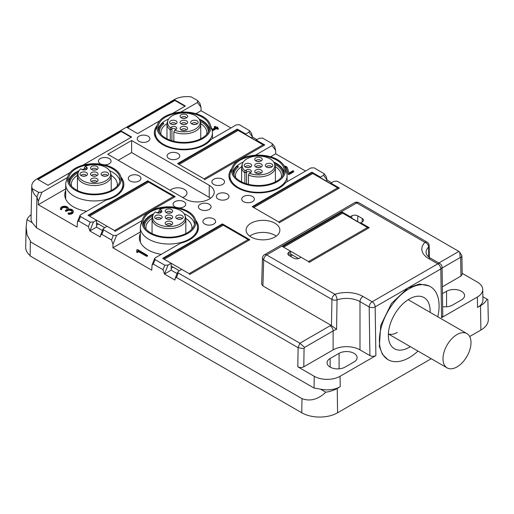 <?xml version="1.0" encoding="UTF-8"?>
<svg xmlns="http://www.w3.org/2000/svg" width="514" height="514" viewBox="0 0 514 514"><rect width="100%" height="100%" fill="white"/><g stroke="black" fill="none" stroke-linecap="round" stroke-linejoin="round"><path stroke-width="0.77" d="M289.093 255.516A4.221 2.435 180 0 1 287.853 253.794A4.221 2.435 180 0 1 289.093 252.072L289.093 255.516L293.565 258.105A4.221 2.435 180 0 0 299.54 258.105L301.031 257.244L309.537 262.153L369.238 227.683L360.732 222.774L360.732 223.307M362.222 218.463L362.222 221.913A4.221 2.435 180 0 0 363.462 220.191A4.221 2.435 180 0 0 362.222 218.463L357.75 215.88A4.221 2.435 180 0 0 351.775 215.88L350.285 216.741L341.778 211.832L282.077 246.296L290.583 251.211L289.093 252.072M362.222 221.913L360.732 222.774M230.921 127.96L201.07 110.728L201.019 107.31L199.959 103.494L197.684 100.622L191.298 96.934A17.784 10.267 180 0 0 174.278 99.613L36.963 178.891A17.784 10.267 180 0 0 31.752 186.023A17.784 10.267 180 0 0 32.318 188.722C32.883 192.403 34.412 195.127 36.912 196.888L38.351 201.225L38.299 204.701L77.106 227.104L77.473 221.746L78.7 221.014L88.402 226.616L89.841 230.953L100.294 236.986L100.609 235.104L101.836 234.371L111.538 239.974L112.977 244.311L112.926 247.787L151.733 270.191L152.099 264.832L153.326 264.1L163.028 269.702L164.474 274.039L174.921 280.072L175.235 278.19L176.463 277.457L298.107 347.689L304.063 348.678L304.577 347.4L333.123 330.92A4.221 2.435 -120 0 0 330.136 325.748A23.22 13.403 180 0 1 331.016 325.266L262.898 285.938L261.665 284.171L262.448 258.234L263.682 260.026A4.221 2.435 -60 0 1 266.663 254.918A4.221 2.435 -120 0 0 264.556 254.706A4.221 4.221 0 0 0 262.448 258.234M350.285 216.741L350.285 217.274M290.583 251.211L290.583 256.383M331.016 325.266L331.453 325.555L331.941 299.437L263.682 260.026L262.898 285.938M176.463 277.457L178.255 272.973L299.9 343.204L330.136 325.748M178.255 272.973L177.767 271.867L181.628 269.304L190.135 274.219L249.836 239.749L222.376 223.892L222.376 224.483M153.326 264.1L155.125 259.621L164.827 265.218L168.059 265.076L171.181 263.277L162.668 258.362L222.376 223.892M171.181 263.277L171.181 270.171L177.079 273.577M171.181 268.276L173.122 267.151M168.059 265.076L164.474 274.039L171.181 270.171M155.125 259.621L154.63 258.51L155.369 257.752L180.587 243.193A29.549 17.058 0 0 0 198.488 227.516A29.549 17.058 0 0 0 195.616 220.172M140.341 233.562A29.549 17.058 0 0 0 139.39 237.853A29.549 17.058 0 0 0 148.045 249.92A29.549 17.058 0 0 0 161.293 254.334M142.262 220.172A29.549 17.058 0 0 0 141.78 220.789L116.562 235.348L113.331 235.489L103.629 229.886L103.141 228.781L106.996 226.218L115.509 231.133L175.21 196.663L147.743 180.806L147.743 181.397M141.78 221.618L141.78 220.789M112.926 247.787L140.341 231.962M147.743 180.806L88.042 215.276L96.548 220.191L96.548 227.085L102.453 230.49M96.548 225.19L98.489 224.065M78.7 221.014L80.492 216.535L90.194 222.132L93.432 221.99L89.841 230.953L96.548 227.085M93.432 221.99L96.548 220.191M80.492 216.535L80.004 215.424L80.743 214.666L105.961 200.107A29.549 17.058 0 0 0 123.861 184.43A29.549 17.058 0 0 0 120.989 177.086M65.708 190.476A29.549 17.058 0 0 0 64.758 194.767A29.549 17.058 0 0 0 73.418 206.834A29.549 17.058 0 0 0 86.66 211.248M251.314 137.733L252.515 137.039L251.455 133.222L249.566 130.678L239.473 124.748L236.241 124.889L211.023 139.448A29.549 17.058 180 0 1 162.97 144.787A29.549 17.058 180 0 1 154.316 132.721A29.549 17.058 180 0 1 156.706 126.001A29.549 17.058 180 0 1 157.188 125.384M249.566 130.684L248.924 132.214L245.808 134.019L245.808 134.552M270.589 156.764L275.697 153.814L275.645 150.396L274.592 146.58L272.311 143.708L262.609 138.105L259.377 138.247L256.255 140.046L264.761 144.961L205.06 179.431L177.593 163.574L237.301 129.104L245.808 134.019M256.255 140.046L256.255 140.585M237.301 129.695L237.301 129.104M272.311 143.708L272.06 145.571L255.362 155.215M325.94 180.819L327.142 180.125L326.082 176.308L324.193 173.764L314.099 167.834L310.867 167.975L285.649 182.534A29.549 17.058 180 0 1 237.596 187.873A29.549 17.058 180 0 1 228.942 175.807A29.549 17.058 180 0 1 231.82 168.47M324.193 173.771L323.557 175.3L320.434 177.105L320.434 177.638M442.072 268.019L460.178 257.565L459.754 252.213L458.88 251.417L337.235 181.191L334.004 181.333L330.881 183.132L339.388 188.047L279.687 222.517L252.226 206.66L311.927 172.19L320.434 177.105M330.881 183.132L330.881 183.671M311.927 172.781L311.927 172.19M304.063 348.678L303.793 366.81L333.123 349.88L333.123 330.92A18.999 10.967 180 0 1 336.586 329.339L331.453 325.555M304.577 347.4L299.9 343.204L298.107 347.689L297.818 366.81L314.24 376.293A18.26 10.543 0 0 0 340.062 376.293L375.882 355.611C373.89 356.555 371.905 356.555 369.913 355.611L359.986 349.88A18.999 10.967 180 0 0 333.123 349.88M104.149 164.801A6.335 3.656 0 0 0 111.095 161.158A6.335 3.656 0 0 0 109.238 158.575A6.335 3.656 0 0 0 102.337 157.785A6.335 3.656 0 0 0 98.425 161.158A6.335 3.656 0 0 0 100.281 163.748A6.335 3.656 0 0 0 101.464 164.281M251.031 236.993A16.885 9.747 180 0 1 246.084 230.099A16.885 9.747 180 0 1 256.505 221.091A16.885 9.747 180 0 1 274.913 223.204A16.885 9.747 180 0 1 279.854 230.099A16.885 9.747 180 0 1 269.432 239.106A16.885 9.747 180 0 1 251.031 236.993M249.701 236.132A16.885 9.747 180 0 1 274.913 235.271A16.885 9.747 180 0 1 276.236 236.132M139.088 175.807A6.335 3.656 0 0 0 132.188 175.017A6.335 3.656 0 0 0 128.275 178.397A6.335 3.656 0 0 0 130.132 180.979A6.335 3.656 0 0 0 137.032 181.776A6.335 3.656 0 0 0 140.945 178.397A6.335 3.656 0 0 0 139.088 175.807M213.715 218.893A6.335 3.656 0 0 0 206.814 218.103A6.335 3.656 0 0 0 202.908 221.483A6.335 3.656 0 0 0 204.758 224.065A6.335 3.656 0 0 0 211.659 224.862A6.335 3.656 0 0 0 215.572 221.483A6.335 3.656 0 0 0 213.715 218.893M178.782 207.887A6.335 3.656 0 0 0 185.721 204.244A6.335 3.656 0 0 0 183.864 201.661A6.335 3.656 0 0 0 176.964 200.871A6.335 3.656 0 0 0 173.057 204.244A6.335 3.656 0 0 0 174.908 206.834A6.335 3.656 0 0 0 176.09 207.367M168.939 158.575A6.335 3.656 180 0 1 167.082 155.993A6.335 3.656 180 0 1 170.995 152.613A6.335 3.656 180 0 1 177.895 153.403A6.335 3.656 180 0 1 179.752 155.993A6.335 3.656 180 0 1 175.839 159.366A6.335 3.656 180 0 1 168.939 158.575M148.045 136.171A6.335 3.656 180 0 1 149.895 138.754A6.335 3.656 180 0 1 145.989 142.134A6.335 3.656 180 0 1 139.088 141.344A6.335 3.656 180 0 1 137.232 138.754A6.335 3.656 180 0 1 141.144 135.381A6.335 3.656 180 0 1 148.045 136.171M243.565 201.661A6.335 3.656 180 0 1 241.715 199.079A6.335 3.656 180 0 1 245.621 195.699A6.335 3.656 180 0 1 252.522 196.489A6.335 3.656 180 0 1 254.379 199.079A6.335 3.656 180 0 1 250.466 202.452A6.335 3.656 180 0 1 243.565 201.661M213.715 184.43A6.335 3.656 180 0 1 211.864 181.84A6.335 3.656 180 0 1 215.771 178.467A6.335 3.656 180 0 1 222.671 179.257A6.335 3.656 180 0 1 224.528 181.84A6.335 3.656 180 0 1 220.615 185.22A6.335 3.656 180 0 1 213.715 184.43M218.193 199.079A6.335 3.656 180 0 1 216.336 196.489A6.335 3.656 180 0 1 220.249 193.116A6.335 3.656 180 0 1 227.149 193.906A6.335 3.656 180 0 1 229.006 196.489A6.335 3.656 180 0 1 225.093 199.869A6.335 3.656 180 0 1 218.193 199.079M210.567 198.218A16.885 9.747 0 0 0 209.237 197.35L131.623 152.542L131.623 140.483L107.747 154.264L185.355 199.079A16.885 9.747 180 0 0 209.237 199.079A16.885 9.747 0 0 0 214.184 192.185A16.885 9.747 0 0 0 209.237 185.291L131.623 140.483M209.237 204.244A6.335 3.656 0 0 0 202.336 203.454A6.335 3.656 0 0 0 198.43 206.834A6.335 3.656 0 0 0 200.28 209.416A6.335 3.656 0 0 0 207.187 210.207A6.335 3.656 0 0 0 211.093 206.834A6.335 3.656 0 0 0 209.237 204.244M430.751 258.324L439.952 263.637A4.221 2.435 120 0 0 437.838 263.843L428.644 258.536A4.221 2.435 120 0 1 430.751 258.324C430.263 258.131 427.442 256.364 426.35 253.935L426.067 252.502A18.999 10.967 180 0 1 428.618 247.009L428.708 256.916M337.235 388.443L340.217 386.721A18.478 10.672 180 0 1 320.518 389.137L325.818 392.195A24.813 14.328 0 0 0 337.235 388.443L337.595 412.781L431.233 358.727M469.667 336.535L480.886 330.059A25.327 14.623 0 0 0 488.3 319.535L487.876 299.623L487.015 299.129A24.813 14.328 180 0 1 480.519 305.721L480.886 330.059M336.586 329.339L337.043 299.88A4.221 2.403 1.1 0 1 331.941 299.437A4.221 2.435 -60 0 1 334.929 294.323A23.22 13.403 180 0 1 362.974 296.449L372.168 301.763A4.221 2.435 -120 0 1 375.156 306.871L440.826 268.957A4.221 2.397 -0.9 0 0 442.059 267.229L442.792 315.937L441.558 317.691L477.377 297.015L477.532 307.443L480.519 305.721M387.774 359.517L382.429 354.332L379.338 346.43L380.733 325.362L391.495 303.408L407.987 287.975L419.45 284.024L429.248 285.97M146.625 255.651L137.823 250.569L137.823 251.751L136.769 251.751L136.769 249.83L137.668 249.618L147.524 255.432L146.625 255.651L146.625 256.338L137.823 251.256M136.769 250.524L136.769 252.438L137.823 252.438L137.823 251.751M146.625 256.338L147.524 256.12L147.524 255.432M38.299 204.701L65.708 188.876M67.302 208.857A2.904 1.677 0 0 0 64.462 207.527A2.904 1.677 0 0 0 61.622 208.857M60.504 208.511A3.958 2.287 180 0 1 64.462 206.23A3.958 2.287 180 0 1 68.42 208.511A3.958 2.287 180 0 1 68.285 209.108A3.958 2.287 180 0 1 73.271 211.312A3.958 2.287 180 0 1 68.433 213.541L68.021 213.246L68.67 212.95A2.904 1.677 180 0 0 72.211 211.312A2.904 1.677 180 0 0 70.424 209.763A2.904 1.677 180 0 0 67.257 210.13L66.325 210.669L65.426 210.451L66.512 209.699A2.904 1.677 180 0 0 67.36 208.511A2.904 1.677 180 0 0 64.462 206.84A2.904 1.677 180 0 0 61.558 208.511A2.904 1.677 180 0 0 61.629 208.883L60.601 209.018A3.958 2.287 180 0 1 60.504 208.511L60.504 209.204A3.958 2.287 0 0 0 60.601 209.706L61.641 209.641L61.629 209.018M68.021 213.246L68.433 214.229A3.958 2.287 0 0 0 73.271 212.006L73.271 211.312M72.153 211.659A2.904 1.677 0 0 0 70.142 210.399A2.904 1.677 0 0 0 67.257 210.817L66.325 211.357L65.58 210.926M201.07 110.728L195.956 113.678M211.402 127.96L212.404 129.342L215.584 127.511L214.306 126.65L215.205 126.431L216.33 127.08L217.602 127.08L217.075 127.511L218.347 128.371L217.448 128.59L216.33 127.941L212.597 130.093L212.288 130.871M214.987 127.857L214.306 127.337L214.306 126.65M217.602 127.08L217.595 127.813M218.193 128.847L217.448 129.277L216.33 128.628L212.597 130.787M248.924 132.214L252.515 137.039L256.994 139.622M275.697 153.814L305.554 171.046M284.152 165.977A3.958 2.287 180 0 1 287.384 167.808L289.054 172.987L292.819 170.815L293.725 171.027L293.565 171.933L289.093 174.516L288.2 174.355L286.349 168.611A2.904 1.677 180 0 0 284.814 167.423M323.557 175.3L327.142 180.125L331.62 182.708M459.754 252.213L461.913 255.811L460.685 258.253L460.178 257.565M442.355 286.812L460.955 276.069L462.195 274.328L461.913 255.811M477.377 297.015A18.26 10.543 0 0 0 482.723 289.427A18.26 10.543 0 0 0 477.377 282.102L462.182 273.326M442.65 306.691A10.556 6.091 0 0 0 452.526 305.065L461.482 299.9A10.556 6.091 0 0 0 464.572 295.589A10.556 6.091 0 0 0 461.482 291.284A10.556 6.091 0 0 0 446.557 291.284L446.557 306.794M442.458 293.648L446.557 291.284M477.532 307.443A18.478 10.672 0 0 0 482.948 299.765L482.723 289.427M482.877 296.745L487.015 299.129M301.988 398.626L301.776 412.781L30.133 255.953L30.345 241.798L301.988 398.626C310.096 401.672 318.044 399.532 325.818 392.195M301.776 412.781A25.327 14.623 0 0 0 337.595 412.781M314.24 376.293L314.06 388.057L320.518 389.137M303.793 366.81C301.802 367.754 299.81 367.754 297.818 366.81M339.092 353.324L330.136 358.496A10.556 6.091 0 0 0 327.045 362.8A10.556 6.091 0 0 0 330.136 367.112A10.556 6.091 0 0 0 345.061 367.112L354.017 361.94A10.556 6.091 0 0 0 357.108 357.635A10.556 6.091 0 0 0 354.017 353.324A10.556 6.091 0 0 0 339.092 353.324L339.092 368.834M136.769 251.751L136.769 252.438M182.643 197.511A9.079 5.243 0 0 0 186.974 193.046A9.079 5.243 0 0 0 184.314 189.338A9.079 5.243 0 0 0 170.16 190.302M216.33 127.941L216.33 128.628M212.597 130.093L212.121 130.177M284.499 166.658A2.904 1.677 180 0 1 286.349 167.924L288.2 174.355M293.725 171.027L289.093 173.828L288.2 173.668M292.524 255.085L290.583 256.21M341.778 212.417L341.778 211.832M118.194 160.297L131.623 152.542M26.13 226.88L25.7 247.15A25.327 14.623 0 0 0 30.14 255.606M30.345 241.798L30.602 241.349L27.069 234.834L26.137 226.88L26.985 219.664A24.813 14.328 180 0 1 31.142 214.634M314.06 388.057L36.449 227.779L32.286 222.723L26.985 219.664M67.154 178.531L67.154 177.703L41.936 192.262L38.704 192.403L32.318 188.722M67.636 177.086A29.549 17.058 0 0 0 67.154 177.703M180.735 112.129L197.434 102.485L197.684 100.622M159.539 120.918L137.598 133.589L127.151 127.556L174.908 99.979L185.355 106.012L172.37 113.51M82.812 165.212L131.623 137.032L121.175 130.999L37.593 179.257L48.04 185.291L69.988 172.62M31.752 186.023L31.052 218.765A18.478 10.672 0 0 0 32.286 222.723M121.175 130.999L121.175 131.52L38.042 179.514M121.175 131.52L131.179 137.289M174.908 99.979L174.908 100.493L127.594 127.813M174.908 100.493L184.911 106.269M397.303 332.436A19.802 11.43 -60 0 1 388.378 333.882M410.307 346.648A29.549 17.058 -60 0 1 409.24 347.291A29.549 17.058 -60 0 1 389.721 343.044A29.549 17.058 -60 0 1 409.24 299.039A29.549 17.058 -60 0 1 416.693 296.321A29.549 17.058 -60 0 1 430.109 312.345M417.985 351.075A42.219 24.376 -60 0 1 409.24 357.635A42.219 24.376 -60 0 1 388.134 359.723A42.219 24.376 -60 0 1 381.664 325.895A42.219 24.376 -60 0 1 409.24 288.695A42.219 24.376 -60 0 1 430.346 286.606A42.219 24.376 -60 0 1 437.78 316.778M457.004 366.906A19.802 11.43 120 0 0 469.937 349.456A19.802 11.43 120 0 0 466.905 333.592A19.802 11.43 120 0 0 457.004 334.569A19.802 11.43 120 0 0 444.064 352.019A19.802 11.43 120 0 0 447.103 367.889A19.802 11.43 120 0 0 457.004 366.906M248.48 184.34L248.48 175.043A16.885 9.747 0 0 0 266.586 175.749A16.885 9.747 0 0 0 275.382 167.191A16.885 9.747 0 0 0 275.074 165.347L274.515 163.683A16.319 9.425 180 0 1 266.316 173.738A16.319 9.425 180 0 1 249.354 173.276L248.48 175.043M246.553 183.813L246.553 172.017L244.895 172.974L244.895 183.267M249.354 173.276L250.536 172.595A3.097 1.786 0 0 0 251.385 171.67A3.097 1.786 0 0 0 249.798 169.748A3.097 1.786 0 0 0 246.155 170.063L246.553 172.017A2.531 1.465 180 0 1 250.691 172.498M274.515 163.683A16.319 9.425 180 0 0 250.665 157.2A16.319 9.425 0 0 0 242.467 163.683L241.914 165.347A16.885 9.747 0 0 0 241.606 167.191A16.885 9.747 0 0 0 244.895 172.974L244.972 170.744L246.155 170.063M242.467 163.683A16.319 9.425 0 0 0 244.972 170.744M256.692 163.568A3.752 2.165 0 0 0 255.066 166.356A3.752 2.165 0 0 0 260.29 167.371A3.752 2.165 0 0 0 261.915 166.356A3.752 2.165 0 0 0 261.035 163.876A3.752 2.165 0 0 0 256.692 163.568M251.23 164.429A3.752 2.165 0 0 0 246.27 163.529A3.752 2.165 0 0 0 244.516 166.356A3.752 2.165 0 0 0 244.645 166.51A3.752 2.165 0 0 0 248.089 167.635A3.752 2.165 0 0 0 251.365 166.356A3.752 2.165 0 0 0 251.23 164.429M260.29 161.274A3.752 2.165 0 0 0 261.915 160.259A3.752 2.165 0 0 0 261.035 157.785A3.752 2.165 0 0 0 256.692 157.477A3.752 2.165 0 0 0 255.066 160.259A3.752 2.165 0 0 0 260.29 161.274M256.692 169.665A3.752 2.165 0 0 0 255.066 172.447A3.752 2.165 0 0 0 260.29 173.462A3.752 2.165 0 0 0 261.915 172.447A3.752 2.165 0 0 0 261.035 169.973A3.752 2.165 0 0 0 256.692 169.665M265.757 166.51A3.752 2.165 0 0 0 269.195 167.635A3.752 2.165 0 0 0 272.471 166.356A3.752 2.165 0 0 0 272.336 164.429A3.752 2.165 0 0 0 267.383 163.529A3.752 2.165 0 0 0 265.622 166.356A3.752 2.165 0 0 0 265.757 166.51M261.016 167.069A2.531 1.465 0 0 0 257.276 165.906A2.531 1.465 0 0 0 255.966 167.069M250.466 167.069A2.531 1.465 0 0 0 250.164 166.491A2.531 1.465 0 0 0 247.414 165.765A2.531 1.465 0 0 0 245.416 167.069M261.016 160.978A2.531 1.465 0 0 0 257.276 159.815A2.531 1.465 0 0 0 255.966 160.978M261.016 173.167A2.531 1.465 0 0 0 257.276 172.004A2.531 1.465 0 0 0 255.966 173.167M271.572 167.069A2.531 1.465 0 0 0 271.27 166.491A2.531 1.465 0 0 0 268.52 165.765A2.531 1.465 0 0 0 266.522 167.069M259.454 167.564A2.531 1.465 0 0 0 257.533 167.564M248.898 167.564A2.531 1.465 0 0 0 246.977 167.564M259.454 161.473A2.531 1.465 0 0 0 257.533 161.473M259.454 173.655A2.531 1.465 0 0 0 257.533 173.655M270.004 167.564A2.531 1.465 0 0 0 268.083 167.564M283.773 173.462A25.327 14.623 0 0 0 274.18 162.867M237.744 167.378L237.744 165.964A25.327 14.623 0 0 0 233.208 173.462M237.744 165.964L238.438 166.774A24.486 14.135 0 0 0 234.005 174.882A24.486 14.135 0 0 0 234.018 175.261M282.97 175.261A24.486 14.135 0 0 0 282.976 174.882A24.486 14.135 0 0 0 274.72 164.3M281.306 177.536A23.008 13.28 0 0 0 281.499 175.807A23.008 13.28 0 0 0 275.363 166.78M284.069 172.363A25.751 14.867 0 0 0 273.737 162.103M243.25 162.103A25.751 14.867 0 0 0 232.913 172.363M241.619 166.78A23.008 13.28 0 0 0 235.483 175.807A23.008 13.28 0 0 0 235.682 177.536M251.243 156.372A25.751 14.867 180 0 1 284.242 170.642A25.751 14.867 180 0 1 265.744 184.905A25.751 14.867 180 0 1 232.739 170.642A25.751 14.867 180 0 1 251.243 156.372M250.916 155.736A26.901 15.536 180 0 1 284.91 167.699A26.901 15.536 180 0 1 266.066 185.548A26.901 15.536 180 0 1 232.077 167.699A26.901 15.536 180 0 1 250.916 155.736M284.91 167.699L286.574 172.685A28.604 16.512 180 0 1 287.095 175.807A28.604 16.512 180 0 1 266.548 191.658A28.604 16.512 180 0 1 229.893 175.807A28.604 16.512 180 0 1 230.407 172.685L232.077 167.699M173.848 141.254L173.848 131.957A16.885 9.747 0 0 0 191.96 132.663A16.885 9.747 0 0 0 200.749 124.105A16.885 9.747 0 0 0 200.447 122.261L199.888 120.597A16.319 9.425 180 0 1 191.69 130.652A16.319 9.425 180 0 1 174.728 130.19L173.848 131.957M171.927 140.727L171.927 128.93L170.269 129.888L170.269 140.181M174.728 130.19L175.904 129.509A3.097 1.786 0 0 0 176.758 128.584A3.097 1.786 0 0 0 175.171 126.662A3.097 1.786 0 0 0 171.522 126.977L171.927 128.93A2.531 1.465 180 0 1 176.058 129.412M199.888 120.597A16.319 9.425 180 0 0 176.039 114.114A16.319 9.425 0 0 0 167.84 120.597L167.281 122.261A16.885 9.747 0 0 0 166.979 124.105A16.885 9.747 0 0 0 170.269 129.888L170.346 127.658L171.522 126.977M167.84 120.597A16.319 9.425 0 0 0 170.346 127.658M182.065 120.482A3.752 2.165 0 0 0 180.44 123.27A3.752 2.165 0 0 0 185.663 124.285A3.752 2.165 0 0 0 187.289 123.27A3.752 2.165 0 0 0 186.409 120.79A3.752 2.165 0 0 0 182.065 120.482M176.604 121.343A3.752 2.165 0 0 0 171.644 120.443A3.752 2.165 0 0 0 169.883 123.27A3.752 2.165 0 0 0 170.018 123.424A3.752 2.165 0 0 0 173.462 124.549A3.752 2.165 0 0 0 176.732 123.27A3.752 2.165 0 0 0 176.604 121.343M185.663 118.194A3.752 2.165 0 0 0 187.289 117.173A3.752 2.165 0 0 0 186.409 114.699A3.752 2.165 0 0 0 182.065 114.391A3.752 2.165 0 0 0 180.44 117.173A3.752 2.165 0 0 0 185.663 118.194M182.065 126.579A3.752 2.165 0 0 0 180.44 129.361A3.752 2.165 0 0 0 185.663 130.376A3.752 2.165 0 0 0 187.289 129.361A3.752 2.165 0 0 0 186.409 126.887A3.752 2.165 0 0 0 182.065 126.579M191.124 123.424A3.752 2.165 0 0 0 194.568 124.549A3.752 2.165 0 0 0 197.845 123.27A3.752 2.165 0 0 0 197.71 121.343A3.752 2.165 0 0 0 192.75 120.443A3.752 2.165 0 0 0 190.996 123.27A3.752 2.165 0 0 0 191.124 123.424M186.389 123.983A2.531 1.465 0 0 0 182.65 122.827A2.531 1.465 0 0 0 181.339 123.983M175.833 123.983A2.531 1.465 0 0 0 175.531 123.405A2.531 1.465 0 0 0 172.788 122.679A2.531 1.465 0 0 0 170.789 123.983M186.389 117.892A2.531 1.465 0 0 0 182.65 116.729A2.531 1.465 0 0 0 181.339 117.892M186.389 130.081A2.531 1.465 0 0 0 182.65 128.918A2.531 1.465 0 0 0 181.339 130.081M196.946 123.983A2.531 1.465 0 0 0 196.644 123.405A2.531 1.465 0 0 0 193.894 122.679A2.531 1.465 0 0 0 191.895 123.983M184.828 124.478A2.531 1.465 0 0 0 182.907 124.478M174.272 124.478A2.531 1.465 0 0 0 172.351 124.478M184.828 118.387A2.531 1.465 0 0 0 182.907 118.387M184.828 130.569A2.531 1.465 0 0 0 182.907 130.569M195.378 124.478A2.531 1.465 0 0 0 193.457 124.478M209.147 130.376A25.327 14.623 0 0 0 199.554 119.788M163.118 124.292L163.118 122.878A25.327 14.623 0 0 0 158.582 130.376M163.118 122.878L163.805 123.688A24.486 14.135 0 0 0 159.379 131.796A24.486 14.135 0 0 0 159.391 132.175M208.343 132.175A24.486 14.135 0 0 0 208.35 131.796A24.486 14.135 0 0 0 200.094 121.214M206.679 134.45A23.008 13.28 0 0 0 206.872 132.721A23.008 13.28 0 0 0 200.736 123.694M209.442 129.277A25.751 14.867 0 0 0 199.111 119.017M168.618 119.017A25.751 14.867 0 0 0 158.286 129.277M166.992 123.694A23.008 13.28 0 0 0 160.856 132.721A23.008 13.28 0 0 0 161.055 134.45M176.617 113.286A25.751 14.867 180 0 1 209.616 127.556A25.751 14.867 180 0 1 191.118 141.819A25.751 14.867 180 0 1 158.113 127.556A25.751 14.867 180 0 1 176.617 113.286M176.289 112.65A26.901 15.536 180 0 1 210.284 124.613A26.901 15.536 180 0 1 191.439 142.462A26.901 15.536 180 0 1 157.445 124.613A26.901 15.536 180 0 1 176.289 112.65M210.284 124.613L211.948 129.599A28.604 16.512 180 0 1 212.468 132.721A28.604 16.512 180 0 1 191.915 148.572A28.604 16.512 180 0 1 155.267 132.721A28.604 16.512 180 0 1 155.781 129.599L157.445 124.613M78.289 172.299L77.73 173.963A16.885 9.747 0 0 0 77.428 175.807A16.885 9.747 0 0 0 79.49 180.485A16.885 9.747 0 0 0 98.489 185.258A16.885 9.747 0 0 0 111.197 175.807A16.885 9.747 0 0 0 110.889 173.963L110.337 172.299A16.319 9.425 180 0 1 99.838 182.952A16.319 9.425 180 0 1 79.991 178.602A16.319 9.425 180 0 1 78.289 172.299A16.319 9.425 180 0 1 80.788 168.81L81.97 169.492A3.097 1.786 0 0 0 85.067 169.935A3.097 1.786 0 0 0 87.207 168.566A3.097 1.786 0 0 0 86.352 166.96L85.17 166.279L84.296 167.962L85.954 168.913A2.531 1.465 180 0 1 86.506 169.395M84.296 170.012L84.296 167.962M85.17 166.279A16.319 9.425 0 0 1 108.634 169.569A16.319 9.425 180 0 1 110.337 172.299M97.602 173.051A3.752 2.165 0 0 0 92.642 172.145A3.752 2.165 0 0 0 90.888 174.972A3.752 2.165 0 0 0 91.017 175.126A3.752 2.165 0 0 0 94.46 176.251A3.752 2.165 0 0 0 97.737 174.972A3.752 2.165 0 0 0 97.602 173.051M96.112 169.896A3.752 2.165 0 0 0 97.737 168.875A3.752 2.165 0 0 0 96.857 166.401A3.752 2.165 0 0 0 92.514 166.093A3.752 2.165 0 0 0 90.888 168.875A3.752 2.165 0 0 0 96.112 169.896M101.573 175.126A3.752 2.165 0 0 0 105.017 176.251A3.752 2.165 0 0 0 108.293 174.972A3.752 2.165 0 0 0 108.158 173.051A3.752 2.165 0 0 0 103.198 172.145A3.752 2.165 0 0 0 101.438 174.972A3.752 2.165 0 0 0 101.573 175.126M87.052 173.051A3.752 2.165 0 0 0 82.092 172.145A3.752 2.165 0 0 0 80.332 174.972A3.752 2.165 0 0 0 80.467 175.126A3.752 2.165 0 0 0 83.904 176.251A3.752 2.165 0 0 0 87.181 174.972A3.752 2.165 0 0 0 87.052 173.051M92.514 178.281A3.752 2.165 0 0 0 90.888 181.063A3.752 2.165 0 0 0 96.112 182.078A3.752 2.165 0 0 0 97.737 181.063A3.752 2.165 0 0 0 96.857 178.589A3.752 2.165 0 0 0 92.514 178.281M96.838 175.692A2.531 1.465 0 0 0 96.536 175.107A2.531 1.465 0 0 0 93.786 174.381A2.531 1.465 0 0 0 91.788 175.692M96.838 169.594A2.531 1.465 0 0 0 93.098 168.431A2.531 1.465 0 0 0 91.788 169.594M107.387 175.692A2.531 1.465 0 0 0 107.085 175.107A2.531 1.465 0 0 0 104.342 174.381A2.531 1.465 0 0 0 102.344 175.692M86.281 175.692A2.531 1.465 0 0 0 85.979 175.107A2.531 1.465 0 0 0 83.236 174.381A2.531 1.465 0 0 0 81.231 175.692M96.838 181.783A2.531 1.465 0 0 0 93.098 180.62A2.531 1.465 0 0 0 91.788 181.783M95.27 176.18A2.531 1.465 0 0 0 93.349 176.18M95.27 170.089A2.531 1.465 0 0 0 93.349 170.089M105.826 176.18A2.531 1.465 0 0 0 103.905 176.18M84.72 176.18A2.531 1.465 0 0 0 82.799 176.18M95.27 182.271A2.531 1.465 0 0 0 93.349 182.271M84.296 169.536A25.327 14.623 0 0 0 82.998 169.883M78.623 171.49A25.327 14.623 0 0 0 69.03 182.078M78.083 172.916A24.486 14.135 0 0 0 69.827 183.498A24.486 14.135 0 0 0 69.833 183.877M117.121 186.158A23.008 13.28 0 0 0 117.32 184.43A23.008 13.28 0 0 0 116.389 180.69A23.008 13.28 0 0 0 111.185 175.396M119.89 180.979A25.751 14.867 0 0 0 119.023 178.519A25.751 14.867 0 0 0 109.559 170.719M84.296 169.01A25.751 14.867 0 0 0 82.163 169.594M79.066 170.719A25.751 14.867 0 0 0 68.735 180.979M77.441 175.396A23.008 13.28 0 0 0 71.305 184.43A23.008 13.28 0 0 0 71.497 186.158M119.023 175.068A25.751 14.867 180 0 1 120.064 179.257A25.751 14.867 180 0 1 97.975 193.971A25.751 14.867 180 0 1 69.602 183.44A25.751 14.867 180 0 1 68.561 179.257A25.751 14.867 180 0 1 90.65 164.538A25.751 14.867 180 0 1 119.023 175.068M120.128 174.882A26.901 15.536 180 0 1 120.726 176.315A26.901 15.536 180 0 1 100.654 194.35A26.901 15.536 180 0 1 68.497 183.633A26.901 15.536 180 0 1 67.893 176.315A26.901 15.536 180 0 1 93.034 163.741A26.901 15.536 180 0 1 120.128 174.882M120.726 176.315L122.396 181.301A28.604 16.512 180 0 1 122.91 184.43A28.604 16.512 180 0 1 98.38 200.775A28.604 16.512 180 0 1 66.865 189.075A28.604 16.512 180 0 1 65.708 184.43A28.604 16.512 180 0 1 66.229 181.301L67.893 176.315M152.915 215.385L152.356 217.049A16.885 9.747 0 0 0 152.054 218.893A16.885 9.747 0 0 0 154.123 223.571A16.885 9.747 0 0 0 173.115 228.344A16.885 9.747 0 0 0 185.824 218.893A16.885 9.747 0 0 0 185.522 217.049L184.963 215.385A16.319 9.425 180 0 1 174.464 226.038A16.319 9.425 180 0 1 154.618 221.688A16.319 9.425 180 0 1 152.915 215.385A16.319 9.425 180 0 1 155.421 211.897L156.597 212.578A3.097 1.786 0 0 0 159.7 213.021A3.097 1.786 0 0 0 161.833 211.652A3.097 1.786 0 0 0 160.978 210.046L159.803 209.365L158.922 211.048L160.58 211.999A2.531 1.465 180 0 1 161.133 212.481M158.922 213.098L158.922 211.048M159.803 209.365A16.319 9.425 0 0 1 183.26 212.655A16.319 9.425 180 0 1 184.963 215.385M172.229 216.137A3.752 2.165 0 0 0 167.275 215.231A3.752 2.165 0 0 0 165.514 218.058A3.752 2.165 0 0 0 165.649 218.212A3.752 2.165 0 0 0 169.087 219.337A3.752 2.165 0 0 0 172.363 218.058A3.752 2.165 0 0 0 172.229 216.137M170.738 212.982A3.752 2.165 0 0 0 172.363 211.961A3.752 2.165 0 0 0 171.483 209.487A3.752 2.165 0 0 0 167.14 209.179A3.752 2.165 0 0 0 165.514 211.961A3.752 2.165 0 0 0 170.738 212.982M176.199 218.212A3.752 2.165 0 0 0 179.643 219.337A3.752 2.165 0 0 0 182.92 218.058A3.752 2.165 0 0 0 182.785 216.137A3.752 2.165 0 0 0 177.825 215.231A3.752 2.165 0 0 0 176.071 218.058A3.752 2.165 0 0 0 176.199 218.212M161.679 216.137A3.752 2.165 0 0 0 156.719 215.231A3.752 2.165 0 0 0 154.958 218.058A3.752 2.165 0 0 0 155.093 218.212A3.752 2.165 0 0 0 158.537 219.337A3.752 2.165 0 0 0 161.807 218.058A3.752 2.165 0 0 0 161.679 216.137M167.14 221.367A3.752 2.165 0 0 0 165.514 224.149A3.752 2.165 0 0 0 170.738 225.164A3.752 2.165 0 0 0 172.363 224.149A3.752 2.165 0 0 0 171.483 221.675A3.752 2.165 0 0 0 167.14 221.367M171.464 218.778A2.531 1.465 0 0 0 171.162 218.193A2.531 1.465 0 0 0 168.412 217.467A2.531 1.465 0 0 0 166.414 218.778M171.464 212.68A2.531 1.465 0 0 0 167.725 211.517A2.531 1.465 0 0 0 166.414 212.68M182.02 218.778A2.531 1.465 0 0 0 181.718 218.193A2.531 1.465 0 0 0 178.968 217.467A2.531 1.465 0 0 0 176.97 218.778M160.908 218.778A2.531 1.465 0 0 0 160.606 218.193A2.531 1.465 0 0 0 157.862 217.467A2.531 1.465 0 0 0 155.864 218.778M171.464 224.869A2.531 1.465 0 0 0 167.725 223.706A2.531 1.465 0 0 0 166.414 224.869M169.903 219.266A2.531 1.465 0 0 0 167.982 219.266M169.903 213.175A2.531 1.465 0 0 0 167.982 213.175M180.453 219.266A2.531 1.465 0 0 0 178.531 219.266M159.346 219.266A2.531 1.465 0 0 0 157.425 219.266M169.903 225.357A2.531 1.465 0 0 0 167.982 225.357M158.922 212.623A25.327 14.623 0 0 0 157.625 212.969M153.249 214.576A25.327 14.623 0 0 0 143.657 225.164M152.709 216.002A24.486 14.135 0 0 0 144.453 226.584A24.486 14.135 0 0 0 144.466 226.963L144.453 226.584M191.754 229.244A23.008 13.28 0 0 0 191.947 227.516A23.008 13.28 0 0 0 191.015 223.776A23.008 13.28 0 0 0 185.811 218.482M194.517 224.065A25.751 14.867 0 0 0 193.649 221.605A25.751 14.867 0 0 0 184.185 213.805M158.922 212.096A25.751 14.867 0 0 0 156.789 212.68M153.692 213.805A25.751 14.867 0 0 0 143.361 224.065M152.067 218.482A23.008 13.28 0 0 0 145.931 227.516A23.008 13.28 0 0 0 146.13 229.244M193.649 218.154A25.751 14.867 180 0 1 194.69 222.344A25.751 14.867 180 0 1 172.601 237.057A25.751 14.867 180 0 1 144.228 226.526A25.751 14.867 180 0 1 143.188 222.344A25.751 14.867 180 0 1 165.277 207.624A25.751 14.867 180 0 1 193.649 218.154M194.755 217.968A26.901 15.536 180 0 1 195.359 219.401A26.901 15.536 180 0 1 175.28 237.436A26.901 15.536 180 0 1 143.123 226.719A26.901 15.536 180 0 1 142.519 219.401A26.901 15.536 180 0 1 167.667 206.827A26.901 15.536 180 0 1 194.755 217.968M195.359 219.401L197.023 224.387A28.604 16.512 180 0 1 197.543 227.516A28.604 16.512 180 0 1 173.006 243.861A28.604 16.512 180 0 1 141.498 232.161A28.604 16.512 180 0 1 140.341 227.516A28.604 16.512 180 0 1 140.855 224.387L142.519 219.401M89.539 216.143A0.842 0.488 -120 0 1 89.59 216.169L114.493 230.548L173.488 196.489L174.664 197.061M104.612 227.599L96.548 222.947M115.085 231.461A0.842 0.488 -120 0 0 114.493 230.548M89.59 216.169L148.578 182.11L147.788 181.371L174.638 196.997M147.788 181.371L88.549 215.572M283.567 247.163A0.842 0.488 -120 0 1 283.619 247.189L308.528 261.568L367.516 227.516L368.692 228.081M298.505 258.542L290.583 253.967M309.113 262.481A0.842 0.488 -120 0 0 308.528 261.568M283.619 247.189L342.613 213.13L341.816 212.391L368.666 228.017M341.816 212.391L282.584 246.591M164.165 259.229A0.842 0.488 -120 0 1 164.217 259.255L189.126 273.634L248.114 239.575L249.29 240.147M179.238 270.685L171.181 266.034M189.711 274.547A0.842 0.488 -120 0 0 189.126 273.634M164.217 259.255L223.204 225.196L222.414 224.457L249.264 240.083M222.414 224.457L163.182 258.658M179.09 164.441A0.842 0.488 -120 0 1 179.142 164.467L204.052 178.846L263.039 144.787L264.215 145.359M204.636 179.752A0.842 0.488 -120 0 0 204.052 178.846M179.142 164.467L238.13 130.408L237.339 129.669L264.19 145.289M237.339 129.669L178.107 163.87M253.717 207.521A0.842 0.488 -120 0 1 253.768 207.553L278.678 221.932L337.666 187.873L338.842 188.445M279.263 222.838A0.842 0.488 -120 0 0 278.678 221.932M253.768 207.553L312.756 173.494L311.966 172.755L338.816 188.375M311.966 172.755L252.734 206.956M354.589 202.722A4.221 4.221 0 0 1 358.811 202.722A4.221 2.435 120 0 0 356.703 202.934A4.221 2.435 -120 0 0 354.589 202.722L264.556 254.706M428.644 258.536A23.22 13.403 180 0 1 424.962 242.345L356.703 202.934L266.663 254.918L334.929 294.323A4.221 1.728 -108.5 0 1 337.043 299.88A18.999 10.967 180 0 1 359.986 301.622L369.18 306.929L369.913 355.611M441.558 317.691L440.826 268.957A4.221 2.435 -120 0 0 437.838 263.843L372.168 301.763A4.221 2.435 120 0 0 369.18 306.929A4.221 2.397 179.1 0 0 375.156 306.871L375.882 355.611M427.076 242.133A4.221 2.435 120 0 0 424.962 242.345A4.221 2.981 -134.9 0 1 428.618 247.009A4.221 2.493 179.4 0 0 429.184 245.743A4.221 4.221 0 0 0 427.076 242.133L358.811 202.722M362.974 296.449A4.221 2.435 120 0 0 359.986 301.622L359.986 349.88M357.75 215.88L357.75 221.585M351.775 215.88L351.775 218.142M163.028 269.702L164.827 265.218M112.977 244.311L116.562 235.348M111.538 239.974L113.331 235.489M101.836 234.371L103.629 229.886M88.402 226.616L90.194 222.132M275.645 150.396L272.06 145.571M438.834 262.995L458.88 251.417M209.237 197.35L209.237 185.291M340.062 376.293L340.217 386.721M460.955 276.069L460.685 258.253M60.601 209.018L60.601 209.706M68.433 213.541L68.433 214.229M67.257 210.13L67.257 210.817M66.325 210.669L66.325 211.357M330.136 358.496L330.136 367.112M217.448 128.59L217.448 129.277M217.448 127.299L217.448 127.729M214.46 126.862L214.46 127.556M286.349 167.924L286.349 168.611M289.093 173.828L289.093 174.516M293.565 171.246L293.565 171.933M38.704 192.403L36.912 196.888L36.449 227.779M38.351 201.225L41.936 192.262M201.019 107.31L197.434 102.485M85.954 169.684L86.352 166.96M160.58 212.77L160.978 210.046M148.578 182.11L173.488 196.489M89.494 216.111L148.578 182.001M342.613 213.13L367.516 227.516M283.522 247.138L342.613 213.021M223.204 225.196L248.114 239.575M164.12 259.197L223.204 225.087M238.13 130.408L263.039 144.787M179.045 164.409L238.13 130.299M312.756 173.494L337.666 187.873M253.672 207.495L312.763 173.385M175.235 278.19L177.767 271.867M152.099 264.832L154.63 258.51M100.609 235.104L103.141 228.781M77.473 221.746L80.004 215.424M442.059 267.229A4.221 4.221 0 0 0 439.952 263.637M429.184 245.743L429.319 257.392M61.641 208.954L61.641 209.641M68.42 208.511L68.42 209.089M65.426 210.451L65.426 211.138M218.347 128.371L218.347 129.059M408.174 299.681L466.905 333.592M388.372 333.978L447.103 367.889M275.382 181.866L275.382 167.191M241.606 181.866L241.606 167.191M282.976 175.242L282.976 174.882M234.005 175.242L234.005 174.882M229.893 175.807L229.893 180.099M287.095 175.807L287.095 181.699M200.749 138.78L200.749 124.105M166.979 138.78L166.979 124.105M208.35 132.162L208.35 131.796M159.379 132.162L159.379 131.796M155.267 132.721L155.267 137.013M212.468 132.721L212.468 138.619M111.197 190.482L111.197 175.807M77.428 190.482L77.428 175.807M69.827 183.864L69.827 183.498M65.708 184.43L65.708 199.059M122.91 184.43L122.91 188.715M185.824 233.568L185.824 218.893M152.054 233.568L152.054 218.893M140.341 227.516L140.341 242.145M197.543 227.516L197.543 231.801"/></g></svg>
